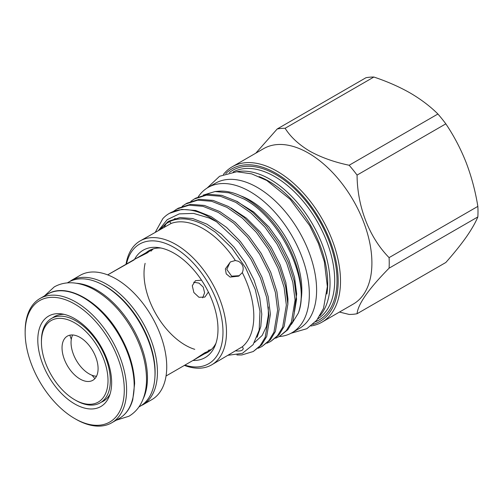 <?xml version="1.0" encoding="UTF-8"?>
<svg xmlns="http://www.w3.org/2000/svg" width="503" height="503" viewBox="0 0 503 503"><rect width="100%" height="100%" fill="white"/><g stroke="black" fill="none" stroke-linecap="round" stroke-linejoin="round"><path stroke-width="0.75" d="M41.428 342.09L41.428 340.751A48.722 28.13 60 0 1 51.52 318.443L51.52 318.443A48.722 28.13 60 0 1 100.242 346.573A48.722 28.13 60 0 1 100.242 402.834L104.945 400.124L100.242 402.834A48.722 28.13 60 0 1 75.884 400.419L74.721 399.753A47.075 27.181 -120 0 0 98.261 402.079A47.075 27.181 -120 0 0 98.261 347.724A47.075 27.181 -120 0 0 51.18 320.543A47.075 27.181 -120 0 0 41.428 342.09A47.075 27.181 -120 0 0 74.721 399.753M51.52 318.443L56.223 315.733L51.52 318.443M67.32 336.149A25.49 14.719 -120 0 0 67.32 365.587A25.49 14.719 -120 0 0 92.81 380.299L92.81 380.299A25.49 14.719 -120 0 0 92.81 350.868A25.49 14.719 -120 0 0 67.32 336.149L67.32 336.149M72.646 334.973A25.49 14.719 -120 0 0 76.33 360.381A25.49 14.719 -120 0 0 96.494 376.275M208.387 292.054L204.897 297.078L198.974 297.292L193.862 292.526L192.284 285.717L195.434 280.699L201.533 280.184M202.678 297.839L204.583 292.79L203.237 287.112L198.993 283.107L193.668 282.233M166.047 375.999L193.862 359.941L204.891 352.685L208.613 351.132L207.236 352.219L210.317 350.446L166.047 375.999M142.424 255.398L151.931 249.318L107.661 274.877L134.106 259.906M148.857 251.098L150.485 250.45L147.278 252.896L135.483 258.819M140.356 406.122L151.875 399.615A71.747 41.422 -120 0 0 151.875 316.764A71.747 41.422 -120 0 0 80.128 275.342L70.829 280.712A71.747 41.422 60 0 1 142.575 322.134A71.747 41.422 60 0 1 142.575 404.984L151.875 399.615M68.565 282.164L67.283 282.906L68.565 282.164A71.621 41.353 60 0 1 140.186 323.517A71.621 41.353 60 0 1 140.186 406.217L138.903 406.958L140.186 406.217M76.223 283.239A71.621 41.353 60 0 1 132.629 327.881A71.621 41.353 60 0 1 143.085 399.049M110.088 393.981A48.848 28.199 60 0 1 103.272 401.231L103.272 401.231A48.848 28.199 60 0 1 101.474 402.123M52.752 317.733A48.848 28.199 60 0 1 54.425 316.626L54.425 316.626A48.848 28.199 60 0 1 64.114 314.35M100.826 406.531A52.218 30.149 60 0 1 48.609 376.389A52.218 30.149 60 0 1 48.609 316.091A52.218 30.149 60 0 1 61.548 313.878A52.218 30.149 60 0 1 100.826 346.24A52.218 30.149 60 0 1 109.214 396.439A52.218 30.149 60 0 1 100.826 406.531M109.773 422.023A70.099 40.473 -120 0 0 109.773 341.078A70.099 40.473 -120 0 0 39.668 300.599A70.099 40.473 -120 0 0 25.15 332.69A70.099 40.473 -120 0 0 74.721 418.553A70.099 40.473 -120 0 0 109.773 422.023M25.15 332.69L25.15 331.351A71.747 41.422 60 0 1 40.007 298.505L40.007 298.505A71.747 41.422 60 0 1 111.754 339.927A71.747 41.422 60 0 1 111.754 422.778L119.318 418.408A71.747 41.422 -120 0 0 119.318 335.564A71.747 41.422 -120 0 0 47.571 294.142L47.571 294.142C66.88 281.982 101.103 301.731 119.777 334.979C129.189 351.484 134.144 367.674 134.641 383.544L132.773 399.665C130.302 408.329 125.813 414.579 119.318 418.408A71.747 41.422 -120 0 0 119.318 418.408L111.754 422.778A71.747 41.422 60 0 1 75.884 419.219L74.721 418.553M40.007 298.505L47.571 294.142L40.007 298.505M279.152 336.57A83.875 48.426 -120 0 0 291.966 332.735A83.875 48.426 -120 0 0 304.824 265.527A83.875 48.426 -120 0 0 250.029 191.612A83.875 48.426 -120 0 0 208.091 187.456A83.875 48.426 -120 0 0 198.207 196.874M291.966 332.735L299.235 328.541A83.875 48.426 -120 0 0 312.093 261.327A83.875 48.426 -120 0 0 257.297 187.418A83.875 48.426 -120 0 0 215.359 183.262L208.091 187.456M126.027 264.27A71.539 41.303 60 0 1 140.123 240.943L171.121 223.445L169.63 221.571C179.672 216.956 191.492 218.252 205.092 225.47L215.403 232.179L231.889 248.029L245.621 267.879L255.317 289.671L259.976 311.156L259.177 330.125L253.122 344.662L242.421 353.332L228.161 355.269M171.121 223.445A71.539 41.303 60 0 1 203.225 228.708A71.539 41.303 60 0 1 235.329 260.51L230.412 261.931L225.357 268.91L226.224 273.877L230.116 277.078L238.636 276.172L242.32 272.626C244.207 267.797 242.924 264.018 238.466 261.29L235.329 260.51M242.32 272.626A71.539 41.303 60 0 1 242.32 346.762L211.662 364.857A71.539 41.303 60 0 1 184.412 365.398M235.329 350.798C240.447 351.44 243.081 350.61 243.213 348.302L242.32 346.762M243.219 348.862L243.213 348.302M169.756 221.616L166.172 223.609L164.129 227.482M159.923 229.764L166.669 223.313M155.364 232.153L162.821 218.648A80.794 46.647 60 0 1 169.366 213.379A80.794 46.647 60 0 1 209.764 217.378A80.794 46.647 60 0 1 216.472 221.704L209.361 218.076L193.605 213.41L179.231 213.882L167.21 219.679L158.401 230.55M140.123 240.943A71.539 41.303 60 0 1 175.893 244.483A71.539 41.303 60 0 1 222.634 307.528A71.539 41.303 60 0 1 211.662 364.857M275.657 338.192L279.442 336.406L286.32 330.609L291.363 322.234L295.066 300.058L292.847 282.39L286.691 263.075L277.04 244.074L265.05 227.281L251.179 213.159L235.762 202.369L220.339 196.233L206.469 195.133L194.284 198.993L190.826 201.338M194.284 198.993L195.793 198.119L207.972 194.265L221.842 195.365L237.265 201.502L252.682 212.291L266.552 226.413L278.549 243.207L288.194 262.208L294.349 281.523L296.575 299.191L292.865 321.367L287.829 329.735L279.442 336.406M216.472 221.704L238.887 242.383L250.878 259.183L260.523 278.184L266.678 297.499L268.904 315.167L265.194 337.343L260.158 345.712L253.273 351.515L241.792 354.967L236.9 354.967M253.273 351.515L261.661 344.844L266.703 336.476L270.407 314.3L268.181 296.632L262.025 277.316L252.38 258.316L240.39 241.515L226.52 227.394L211.097 216.611L195.68 210.474L181.809 209.374L169.492 213.303M173.384 211.405L176.842 209.059L189.027 205.205L202.898 206.305L218.315 212.442L233.738 223.225L247.608 237.353L259.598 254.147L269.243 273.148L275.399 292.463L277.625 310.131L273.921 332.307L268.879 340.676L261.994 346.479L258.209 348.265M261.994 346.479L270.381 339.808L275.424 331.439L279.127 309.263L276.908 291.595L270.746 272.28L261.101 253.279L249.111 236.479L235.241 222.357L219.817 211.574L204.4 205.438L190.53 204.337L178.345 208.192L176.842 209.059M182.105 206.368L185.563 204.023L197.748 200.169L211.618 201.269L227.035 207.406L242.459 218.195L256.329 232.317L268.319 249.111L277.964 268.112L284.126 287.427L286.345 305.095L282.642 327.271L277.599 335.639L270.715 341.443L266.936 343.228M185.563 204.023L187.066 203.155L199.251 199.301L213.121 200.401L228.544 206.538L243.961 217.321L257.832 231.449L269.822 248.243L279.473 267.244L285.629 286.559L287.854 304.227L284.145 326.403L279.102 334.772L270.715 341.443M223.42 174.422A89.716 51.796 60 0 1 232.21 166.789L263.61 148.662A89.716 51.796 60 0 1 308.471 153.107A89.716 51.796 60 0 1 367.077 232.166A89.716 51.796 60 0 1 353.326 304.051L321.926 322.184A89.716 51.796 60 0 1 310.917 325.982M255.813 153.163L277.197 128.982A101.964 58.87 60 0 1 285.113 128.278C290.52 136.904 298.694 144.512 309.628 151.095C321.052 157.414 334.231 162.136 349.151 165.248A101.964 58.87 60 0 1 357.067 175.094C357.275 206.513 369.139 237.372 389.089 257.624A101.964 58.87 60 0 1 389.089 268.174C368.617 288.986 357.947 304.17 357.067 313.734A101.964 58.87 60 0 1 349.151 314.438L339.456 312.061M203.206 195.107L215.045 191.536L218.327 191.234A78.122 45.1 60 0 1 246.017 198.628A78.122 45.1 60 0 1 298.317 313.143L291.476 324.303M215.045 191.536L228.959 192.825L243.848 198.974C281.265 218.39 311.005 281.9 298.317 313.143M259.102 176.591A83.133 47.999 60 0 1 268.929 181.306A83.133 47.999 60 0 1 326.887 293.997M236.699 171.743A84.781 48.948 60 0 1 270.092 179.294A84.781 48.948 60 0 1 322.983 246.47A84.781 48.948 60 0 1 319.883 315.815M225.765 173.566A88.069 50.847 60 0 1 275.908 173.252A88.069 50.847 60 0 1 335.073 256.876A88.069 50.847 60 0 1 312.835 324.378M232.21 166.789A89.716 51.796 60 0 1 277.071 171.234A89.716 51.796 60 0 1 335.677 250.293A89.716 51.796 60 0 1 321.926 322.184M184.884 365.128A69.074 39.882 -120 0 0 222.691 325.699A69.074 39.882 -120 0 0 174.151 247.507A69.074 39.882 -120 0 0 126.504 264M134.534 259.366A61.995 35.795 60 0 1 158.508 247.589A61.995 35.795 60 0 1 174.151 253.286A61.995 35.795 60 0 1 215.102 345.611A61.995 35.795 60 0 1 192.919 360.488M146.128 252.669A58.675 33.877 60 0 1 148.882 250.746A58.675 33.877 60 0 1 161.023 248.029M301.001 300.222A73.268 42.302 -120 0 0 250.029 200.276A73.268 42.302 -120 0 0 240.767 195.887M239.397 275.688L231.669 276.178L226.803 269.432L229.934 262.541M215.976 343.209A58.675 33.877 60 0 1 207.557 352.37A58.675 33.877 60 0 1 203.388 354.169M277.197 128.982L365.958 77.732A101.964 58.87 60 0 1 373.874 77.028C387.235 81.505 399.357 86.83 410.222 93.017C421.011 99.355 430.241 106.353 437.918 114.005A101.964 58.87 60 0 1 445.828 123.845C453.895 135.797 460.679 148.718 466.168 162.614C471.506 176.647 475.398 191.234 477.85 206.381A101.964 58.87 60 0 1 477.85 216.931C475.392 222.804 471.493 229.563 466.168 237.209C460.654 244.98 453.876 253.405 445.828 262.484L357.067 313.734M389.089 268.174L477.85 216.931M477.85 206.381L389.089 257.624M357.067 175.094L445.828 123.845M437.918 114.005L349.151 165.248M285.113 128.278L373.874 77.028M211.398 349.472A58.386 33.707 60 0 1 208.167 350.358M194.768 349.334A58.386 33.707 60 0 1 145.116 263.333M150.931 251.217A58.386 33.707 60 0 1 153.314 248.866M69.86 335.18A71.747 41.422 -120 0 0 71.294 339.349M92.024 375.257A71.747 41.422 -120 0 0 94.922 378.589M207.236 352.219L200.295 355.634M154.93 376.892A70.099 40.473 -120 0 0 101.336 284.063M233.109 171.988A84.781 48.948 60 0 1 274.745 176.603A84.781 48.948 60 0 1 329.924 250.632A84.781 48.948 60 0 1 317.877 318.808M229.293 172.611A86.428 49.898 60 0 1 275.908 174.591A86.428 49.898 60 0 1 333.282 253.977A86.428 49.898 60 0 1 315.425 321.801M257.096 337.274L260.787 326.585L261.793 314.067L259.718 297.807L254.021 280.033L245.106 262.547L234.033 247.092L221.226 234.102L206.991 224.181L192.756 218.547L179.955 217.554L168.386 221.307L159.256 230.11M231.015 207.953L246.369 218.132L260.196 231.99L271.268 247.445L280.184 264.93L285.886 282.699L287.961 298.958L287.854 304.39M237.032 201.634L253.795 212.04L268.916 226.954L279.989 242.408L288.904 259.894L294.607 277.669L296.682 293.928L294.312 311.653M68.729 282.064L80.128 275.342M44.427 295.953L54.249 286.911C60.97 283.151 68.458 281.95 76.714 283.315C82.655 284.314 88.61 286.503 94.583 289.873C109.22 298.405 121.607 311.357 131.748 328.742C141.4 345.806 146.323 362.619 146.524 379.193C146.518 386.342 145.417 392.843 143.223 398.69C140.274 406.474 135.502 412.322 128.913 416.239L116.174 420.225M290.973 333.282L306.849 328.704L316.733 320.279L323.479 308.433L327.352 286.547L324.353 261.723L318.405 243.408L309.672 225.583L290.118 199.263L266.772 180.476L251.613 173.849L236.768 171.743L219.604 176.257L207.123 188.047M172.749 220.301L175.145 218.44M268.319 306.993L268.344 315.287L266.389 326.554L262.164 335.451L254.568 342.455"/></g></svg>
